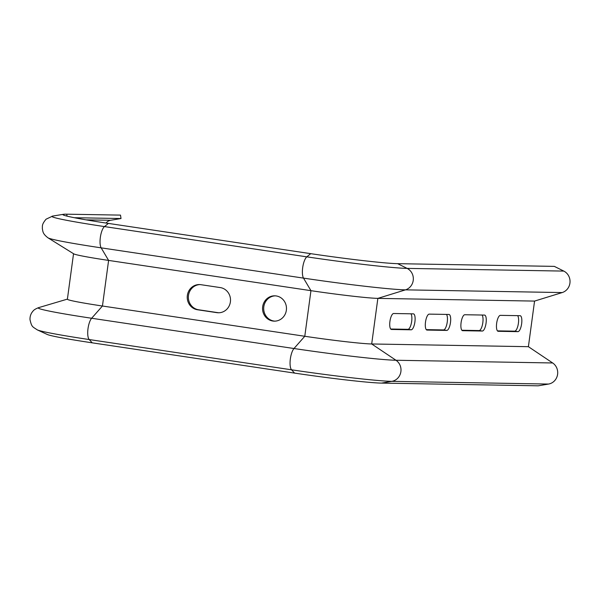 <?xml version="1.0" encoding="UTF-8"?>
<svg xmlns="http://www.w3.org/2000/svg" width="600" height="600" viewBox="0 0 600 600"><rect width="100%" height="100%" fill="white"/><g stroke="black" fill="none" stroke-linecap="round" stroke-linejoin="round"><path stroke-width="0.9" d="M562.185 292.567L405.487 289.853A11.512 10.867 -89 0 0 413.303 279.697A11.512 10.867 -89 0 0 407.107 268.388L397.635 263.67L554.34 266.377L563.805 271.095A11.512 10.867 91 0 1 570 282.413A11.512 10.867 91 0 1 562.185 292.567L534.562 301.087L377.858 298.38L371.692 343.972A52.95 2.152 -172.3 0 1 304.785 336.27L102.442 306.015A52.95 2.152 -172.3 0 1 67.387 299.22L73.537 253.718M534.562 301.087L528.398 346.688L552.668 362.97A11.512 10.867 91 0 1 557.482 375.007A11.512 10.867 91 0 1 548.535 384.06L538.192 385.815L381.487 383.1A68.76 2.797 -172.3 0 1 294.593 373.103L291.548 369.803A11.512 3.757 -81.5 0 1 290.265 359.572A11.512 3.757 -81.5 0 1 293.985 348.517L304.785 336.27L310.95 290.67L303.502 278.115A80.707 3.277 -172.3 0 0 405.487 289.853L377.858 298.38A52.95 2.152 -172.3 0 1 310.95 290.67L108.608 260.415A52.95 2.152 -172.3 0 1 73.74 253.845L48.008 237.84A80.707 3.277 -172.3 0 0 101.16 247.853A11.512 3.757 -81.5 0 1 100.44 236.722A11.512 3.757 -81.5 0 1 104.475 226.583L108.405 223.41A68.76 2.797 -172.3 0 1 62.873 214.62A68.76 2.797 -172.3 0 1 63.51 214.298A68.76 2.797 -172.3 0 1 66.727 214.185L120.502 215.115L121.012 218.528L110.67 220.282A8.055 7.613 -89 0 0 106.042 223.05M220.252 287.58A12.66 11.955 91 0 1 230.475 301.11A12.66 11.955 91 0 1 218.34 312.772A12.66 11.955 91 0 1 216.862 312.653L197.49 309.757A12.66 11.955 91 0 1 187.267 296.228A12.66 11.955 91 0 1 199.403 284.558A12.66 11.955 91 0 1 200.88 284.685L220.252 287.58M272.812 321.022A12.66 11.955 91 0 1 262.59 307.493A12.66 11.955 91 0 1 274.733 295.822A12.66 11.955 91 0 1 286.47 308.692A12.66 11.955 91 0 1 274.29 321.142A12.66 11.955 91 0 1 272.812 321.022M552.668 362.97L395.97 360.255L371.692 343.972L528.398 346.688M413.332 313.845A8.055 2.632 -81.5 0 1 413.445 313.853A8.055 2.632 -81.5 0 1 414.885 322.043A8.055 2.632 -81.5 0 1 411.18 329.805L391.493 329.46A8.055 2.632 -81.5 0 1 391.38 329.452A8.055 2.632 -81.5 0 1 389.947 321.263A8.055 2.632 -81.5 0 1 393.653 313.507L413.332 313.845M446.752 330.42L427.072 330.075A8.055 2.632 -81.5 0 1 426.96 330.067A8.055 2.632 -81.5 0 1 425.528 321.877A8.055 2.632 -81.5 0 1 429.232 314.123L448.912 314.46A8.055 2.632 -81.5 0 1 449.025 314.468A8.055 2.632 -81.5 0 1 450.457 322.657A8.055 2.632 -81.5 0 1 446.752 330.42L443.528 329.933A8.055 2.632 98.5 0 0 447.045 323.303A8.055 2.632 98.5 0 0 446.482 314.423M484.493 315.075A8.055 2.632 -81.5 0 1 484.605 315.082A8.055 2.632 -81.5 0 1 486.037 323.272A8.055 2.632 -81.5 0 1 482.332 331.035L462.653 330.69A8.055 2.632 -81.5 0 1 462.54 330.683A8.055 2.632 -81.5 0 1 461.107 322.5A8.055 2.632 -81.5 0 1 464.812 314.737L484.493 315.075M520.065 315.69A8.055 2.632 -81.5 0 1 520.178 315.705A8.055 2.632 -81.5 0 1 521.618 323.888A8.055 2.632 -81.5 0 1 517.912 331.65L498.232 331.305A8.055 2.632 -81.5 0 1 498.112 331.298A8.055 2.632 -81.5 0 1 496.68 323.115A8.055 2.632 -81.5 0 1 500.385 315.353L520.065 315.69M199.972 284.587A12.66 11.955 -89 0 0 188.385 296.55A12.66 11.955 -89 0 0 198.63 309.78L217.995 312.675A12.66 11.955 -89 0 0 218.903 312.772M275.295 295.845A12.66 11.955 -89 0 0 263.707 307.815A12.66 11.955 -89 0 0 273.952 321.038A12.66 11.955 -89 0 0 274.86 321.142M461.857 330.255L479.107 330.548A8.055 2.632 98.5 0 0 482.618 323.918A8.055 2.632 98.5 0 0 482.055 315.038M497.43 330.87L514.68 331.163A8.055 2.632 98.5 0 0 518.197 324.532A8.055 2.632 98.5 0 0 517.635 315.653M426.278 329.632L443.528 329.933M390.697 329.017L407.947 329.317A8.055 2.632 98.5 0 0 411.465 322.688A8.055 2.632 98.5 0 0 410.903 313.8M74.355 217.718L121.012 218.528M294.593 373.103L92.25 342.84A68.76 2.797 -172.3 0 1 47.265 334.462L37.282 329.88A79.365 3.225 -172.3 0 0 89.205 339.548A11.512 3.757 -81.5 0 1 87.922 329.317A11.512 3.757 -81.5 0 1 91.642 318.255A80.707 3.277 -172.3 0 1 38.565 307.657C35.625 308.82 33.773 309.968 33.015 311.108C30.87 313.507 29.865 316.358 30 319.657C31.77 327.33 32.453 326.55 37.282 329.88M397.635 263.67A68.76 2.797 -172.3 0 1 310.74 253.665L108.405 223.41M563.805 271.095L407.107 268.388A79.365 3.225 -172.3 0 1 306.817 256.845A11.512 3.757 -81.5 0 0 302.782 266.978A11.512 3.757 -81.5 0 0 303.502 278.115L101.16 247.853L108.608 260.415L102.442 306.015L91.642 318.255L293.985 348.517A80.707 3.277 -172.3 0 0 395.97 360.255A11.512 10.867 -89 0 1 400.778 372.3A11.512 10.867 -89 0 1 391.838 381.345A79.365 3.225 -172.3 0 1 291.548 369.803L89.205 339.548L92.25 342.84M198.63 309.78L197.49 309.757M217.995 312.675L216.862 312.653M407.947 329.317L411.18 329.805M514.68 331.163L517.912 331.65M479.107 330.548L482.332 331.035M86.093 219.855L110.67 220.282M66.727 214.185L67.02 216.127M310.74 253.665L306.817 256.845L104.475 226.583A79.365 3.225 -172.3 0 1 52.672 216.075L46.072 219.188C41.385 224.82 42.608 226.14 42.322 228.442C42.938 231.743 42.705 233.798 48.008 237.84M381.487 383.1L391.838 381.345L548.535 384.06M67.395 299.123L38.565 307.657M63.51 214.298L52.672 216.075"/></g></svg>
